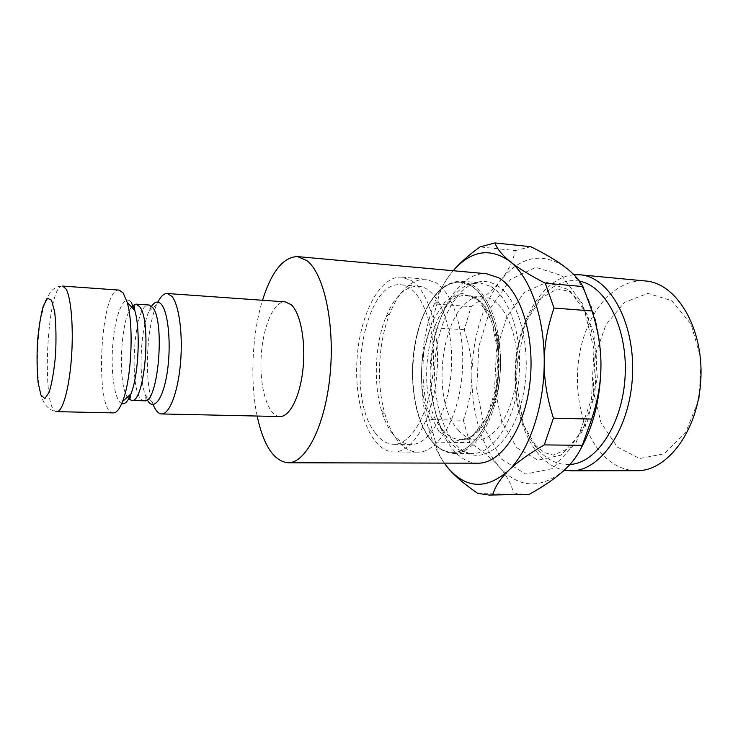 <?xml version="1.0" encoding="UTF-8"?>
<svg xmlns="http://www.w3.org/2000/svg" width="738" height="738" viewBox="0 0 738 738"><rect width="100%" height="100%" fill="white"/><g stroke="black" fill="none" stroke-linecap="round" stroke-linejoin="round"><path stroke-width="0.55" stroke-dasharray="3.69 2.77" d="M477.79 463.187C449.165 462.827 428.63 415.549 431.167 366.103C433.215 316.639 458.049 271.455 486.582 273.761M257.147 416.038C249.841 381.306 252.027 334.176 262.516 300.265M279.896 416.536C268.06 416.278 259.591 388.354 261.086 358.207C262.396 328.059 273.411 301.039 285.219 301.879M153.135 404.562L152.222 402.035C144.159 379.055 146.585 326.62 156.751 304.499L157.895 302.054M113.384 412.893C94.123 414.018 100.008 287.183 119.086 290.089M464.248 329.748L430.512 327.589C424.71 343.179 421.721 358.336 421.546 373.077C421.333 387.81 423.953 403.289 429.396 419.516L463.316 420.263C468.916 404.59 471.766 389.581 471.877 375.245C472.043 360.9 469.506 345.735 464.248 329.748L471.093 306.685C483.814 297.921 493.722 289.093 500.825 280.209C482.357 305.025 472.707 336.694 471.877 375.245C471.905 413.806 481.038 444.359 499.266 466.905C518.74 488.233 540.225 489.488 563.721 470.678C569.939 464.995 575.603 457.726 580.714 448.852M477.643 493.335L513.528 492.91C511.102 483.519 506.351 474.848 499.266 466.905C492.228 458.935 482.384 450.817 469.728 442.579L435.521 442.173C436.509 449.23 439.433 456.213 444.285 463.113C437.468 453.39 432.108 441.555 428.215 427.606C423.547 410.623 421.324 392.45 421.546 373.077C421.942 348.428 426.066 325.596 433.926 304.591C438.169 293.493 443.289 283.844 449.285 275.661L453.215 270.726L449.285 275.661C443.261 283.862 439.405 292.266 437.717 300.873L430.512 327.589M437.154 304.139L471.093 306.685M600.963 365.328C601.304 321.777 585.898 282.23 564.708 266.778C541.71 251.916 520.41 256.39 500.825 280.209C507.975 271.363 512.818 261.483 515.364 250.56L479.995 246.916M501.748 459.304L525.64 474.054L552.31 468.676L576.24 442.228L591.516 399.12L593.989 349.148L583.029 304.563L561.821 275.597L535.797 267.313L510.576 279.379L490.622 307.746L478.842 346.5L476.757 389.129L484.681 428.944L501.748 459.304M573.952 274.757C547.245 277.073 524.266 309.665 517.31 349.498C510.327 389.36 519.377 433.796 540.567 456.361C547.651 463.815 555.548 468.418 564.266 470.18M617.337 447.071L639.68 458.51L664.135 453.796L685.667 432.597L699.144 398.621L701.1 359.388L691.063 324.12L671.746 300.698L647.863 293.373L624.505 302.368L605.907 324.803L594.985 356.02L593.278 390.577L601.064 422.791L617.337 447.071M636.673 470.706C624.837 470.512 614.173 465.853 604.69 456.711C581.378 433.99 571.867 388.308 580.631 348.613C589.284 308.936 616.193 278.457 645.473 280.984M530.834 246.723L515.364 250.56M513.528 492.91L525.484 494.608M463.316 420.263L469.728 442.579M429.396 419.516L435.521 442.173M392.487 433.566C397.957 440.614 404.11 444.239 410.928 444.451C429.977 445.318 449.599 410.153 451.481 367.044C453.593 323.954 437.32 287.119 418.271 286.215C405.208 286.178 394.424 296.464 385.9 317.072C375.015 343.843 373.197 383.068 381.555 410.725C384.323 420.023 387.967 427.643 392.487 433.566M397.228 440.014C392.256 433.492 388.262 425.171 385.227 415.024C376.076 384.849 378.05 342.331 389.959 313.143C399.359 290.449 411.334 279.139 425.9 279.204L436.195 282.903C454.488 294.259 466.499 336.906 461.665 379.175C456.988 421.499 436.951 452.763 417.874 452.145C410.208 451.924 403.326 447.883 397.228 440.014M375.504 433.298C380.854 440.401 386.86 444.055 393.548 444.267C412.182 445.143 431.453 409.673 433.363 366.205C435.494 322.746 419.59 285.652 400.946 284.794C363.234 280.071 344.794 396.121 375.504 433.298M411.887 280.846C429.636 292.266 441.25 335.375 436.462 378.142C431.841 420.974 412.302 452.597 393.778 451.97C370.836 451.601 354.517 408.289 356.832 362.653C358.76 317.008 379.018 275.394 401.887 277.137L411.887 280.846M496.683 285.283C518.943 297.691 532.366 348.345 523.463 393.492C514.81 438.759 487.541 464.045 466.093 452.542C445.641 442.09 432.892 404.618 434.71 366.269C436.444 327.921 452.615 291.787 473.944 283.272C481.61 280.302 489.183 280.966 496.683 285.283M458.39 430.125C463.879 436.407 470.005 439.654 476.776 439.857C495.918 440.678 515.336 408.917 517.015 370.089C518.934 331.279 502.55 297.848 483.408 296.888C444.811 292.137 426.453 396.85 458.39 430.125M431.149 440.438C437.523 448.187 444.691 452.173 452.662 452.394C474.46 453.289 496.868 415.614 498.897 369.249C501.176 322.893 482.348 283.309 460.567 282.174C440.263 280.615 421.287 308.244 414.977 344.009C408.594 379.775 415.024 420.577 431.149 440.438M431.084 440.438C425.097 432.994 420.457 423.271 417.173 411.26C409.664 380.374 411.075 349.904 421.416 319.849C431.176 294.785 444.202 282.22 460.494 282.174L471.204 285.855C490.244 297.137 502.809 339.12 497.901 380.66C493.159 422.265 472.44 453.003 452.597 452.394C444.627 452.173 437.459 448.187 431.084 440.438M490.825 286.464C510.511 297.792 523.565 339.923 518.556 381.62C513.722 423.363 492.375 454.202 471.868 453.593L460.936 450.872C440.992 440.66 428.538 403.806 430.328 366.066C432.034 328.318 447.855 292.783 468.658 284.453L479.801 282.765L490.825 286.464M472.375 284.896C491.674 296.279 504.441 338.76 499.478 380.836C494.672 422.966 473.676 454.082 453.566 453.473C437.108 451.887 425.125 438.003 417.634 411.804C409.885 383.677 411.61 346.639 421.933 319.351C431.813 293.955 445.023 281.233 461.564 281.187L472.375 284.896M62.619 286.076C46.743 283.392 40.738 412.856 56.789 411.647C50.027 410.762 45 406.084 41.725 397.616L39.308 388.16L37.389 369.563C37.085 352.496 38.145 335.55 40.59 318.715L45.461 300.652L50.95 291.316C54.391 287.774 58.284 286.03 62.619 286.076M121.705 403.557C114.307 400.66 110.294 370.338 113.015 341.814C115.571 313.17 124.39 292.94 131.309 302.506M131.53 306.999C120.497 320.117 117.573 383.123 127.342 397.201M151.567 306.307L148.965 311.224C140.441 329.978 138.347 375.153 145.1 394.609L147.231 399.747M144.454 400.789C127.951 401.804 132.563 302.479 148.901 305.006M516.904 447.818L537.91 460.161L561.129 455.125L581.747 432.228L594.819 395.43L596.913 352.958L587.54 314.914L569.275 289.859L546.664 282.303L524.543 292.294L506.905 316.602L496.462 350.172L494.645 387.219L501.748 421.739L516.904 447.818M579.505 281.196C553.03 276.132 527.522 305.034 518.897 344.111C510.142 383.188 518.334 428.889 539.46 451.232C548.472 460.623 558.62 465.041 569.911 464.488M442.643 429.848C448.031 436.176 454.054 439.442 460.706 439.645C479.534 440.475 498.667 408.446 500.373 369.314C502.301 330.19 486.213 296.538 467.385 295.615C429.442 290.91 411.297 396.352 442.643 429.848M438.999 431.582L427.754 409.968C423.031 391.085 421.804 371.029 424.073 349.803L432.071 321.565L445.355 301.307L461.785 293.207L478.335 299.757L491.48 320.652L498.067 352.054L496.351 387.026L486.739 417.505L471.628 436.804L454.534 441.462L438.999 431.582M145.285 400.716C146.235 401.066 146.17 399.027 145.1 394.609L152.222 402.035M149.713 305.163C150.7 304.905 150.451 306.925 148.965 311.224L156.751 304.499M535.354 445.125L523.399 424.691L515.059 374.415L525.567 322.46L541.249 298.014L557.264 288.899L569.358 291.344L580.907 302.368L593.703 332.017L597.346 377.625L587.531 421.186L570.16 447.745L553.315 455.152L544.22 452.532L535.354 445.125M433.926 304.591L437.717 300.873M428.215 427.606L432.56 432.736M381.555 410.725L385.227 415.024M385.9 317.072L389.959 313.143M418.271 286.215L400.946 284.794M410.928 444.451L393.548 444.267M393.778 451.97L417.874 452.145M401.887 277.137L425.9 279.204M476.776 439.857L460.706 439.645C476.794 441.066 496.619 409.95 498.39 369.221C500.401 328.511 483.547 295.689 467.385 295.615L483.408 296.888M460.936 450.872L466.093 452.542M468.658 284.453L473.944 283.272M453.566 453.473L471.868 453.593M461.564 281.187L479.801 282.765M417.173 411.26L417.634 411.804M421.416 319.849L421.933 319.351"/><path stroke-width="1.11" d="M262.516 300.265C271.575 271.529 283.235 256.972 297.506 256.593L486.582 273.761L498.464 277.673C520.511 289.877 535.401 336.519 529.902 382.985C524.589 429.516 500.659 463.796 477.79 463.187L287.94 462.763C273.761 461.065 263.494 445.494 257.147 416.038M297.506 256.593L306.768 260.523C323.908 273.171 335.089 323.899 330.07 374.886C325.2 425.937 305.79 463.455 287.94 462.763M157.895 302.054C160.875 296.242 163.984 293.392 167.222 293.503L285.219 301.879L291.113 304.646C300.384 312.737 305.892 341.076 303.014 368.677C300.218 396.324 289.785 417.007 279.896 416.536L161.64 413.944C158.393 413.76 155.561 410.632 153.135 404.562M167.222 293.503L171.843 296.307C179.066 304.619 183.089 334.351 180.478 363.447C177.923 392.57 169.417 414.387 161.64 413.944M123.135 292.894L127.148 302.266C134.067 324.794 131.521 379.719 122.545 401.509C119.565 409.101 116.512 412.893 113.384 412.893L56.789 411.647C62.499 412.072 69.086 389.24 71.383 358.779C73.726 328.373 71.18 297.396 65.977 288.899L62.619 286.076L119.086 290.089L123.135 292.894M580.714 448.852C593.73 425.512 600.474 397.671 600.963 365.328C600.953 382.441 597.872 400.356 591.692 419.073L553.435 418.16C547.162 398.686 544.09 380.125 544.22 362.459C544.69 317.681 530.115 277.128 509.995 261.436C490.032 247.295 471.102 250.394 453.215 270.726C459.654 263.143 468.575 255.21 479.995 246.916L494.949 242.931L530.834 246.723C545.05 253.771 556.341 260.459 564.708 266.778C573.112 273.078 579.182 279.665 582.919 286.556L545.244 283.207C529.598 275.108 517.855 267.857 509.995 261.436C502.08 254.988 497.071 248.826 494.949 242.931M564.266 470.18L570.908 470.798C600.243 471.647 630.187 428.75 632.494 375.448C635.132 322.165 609.293 276.676 580.003 274.804L573.952 274.757M580.003 274.804L645.473 280.984C676.248 283.041 703.443 327.192 700.879 378.622C698.665 430.07 667.503 471.508 636.673 470.706L570.908 470.798M553.435 418.16L544.284 444.903C528.399 454.147 516.415 462.763 508.353 470.752C485.927 490.041 465.521 488.759 447.145 466.877L444.285 463.113L447.145 466.877C453.713 475.06 463.879 483.879 477.643 493.335L489.193 495.069L492.753 494.847C495.032 486.785 500.226 478.759 508.353 470.752C529.008 451.103 544.183 407.173 544.22 362.459C544.312 344.784 547.587 326.648 554.035 308.05L545.244 283.207M554.035 308.05L592.051 310.984L582.919 286.556M592.051 310.984C598.075 330.107 601.046 348.225 600.963 365.328M544.284 444.903L582.31 445.328L591.692 419.073M582.31 445.328C578.481 454.488 572.291 462.938 563.721 470.678C555.197 478.436 543.685 486.342 529.174 494.386L492.753 494.847M489.193 495.069L529.174 494.386M51.549 300.191L54.686 311.953C56.042 324.277 56.328 338.521 55.562 354.683C54.142 370.356 52.02 382.837 49.206 392.146L44.852 398.621L40.913 395.024L38.108 382.533C36.965 370.55 36.762 357.137 37.472 342.284C38.727 327.764 40.645 315.716 43.247 306.141L47.453 298.29L51.549 300.191M131.309 302.506L134.777 310.504C140.746 329.646 138.615 375.504 130.903 394.009C127.895 401.509 124.833 404.692 121.705 403.557M127.342 397.201L131.548 400.448C144.703 404.129 152 320.154 139.5 306.519L136.013 304.157L131.53 306.999M147.231 399.747C153.403 411.712 163.024 399.839 167.166 372.81C171.419 345.928 168.513 312.811 161.511 304.508C158.283 300.707 154.962 301.298 151.567 306.307M127.148 302.266L134.777 310.504L134.196 304.923L136.013 304.157L148.901 305.006L152.517 307.368C165.469 320.965 158.07 404.47 144.454 400.789L145.285 400.716M569.911 464.488C596.516 463.27 622.724 424.073 625.123 376.085C627.789 328.106 605.861 285.754 579.505 281.196M144.454 400.789L131.548 400.448L129.787 399.406L130.903 394.009L122.545 401.509M148.901 305.006L149.713 305.163"/></g></svg>
